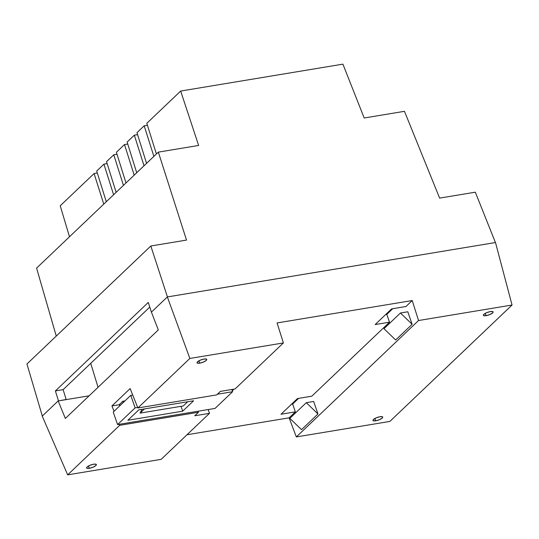 <?xml version="1.0" encoding="UTF-8"?>
<svg xmlns="http://www.w3.org/2000/svg" width="539" height="539" viewBox="0 0 539 539"><rect width="100%" height="100%" fill="white"/><g stroke="black" fill="none" stroke-linecap="round" stroke-linejoin="round"><path stroke-width="0.81" d="M58.259 400.928L66.169 399.48L58.259 400.928M151.466 312.249L148.272 302.44L55.389 390.93L58.441 400.76L55.389 390.93L148.272 302.44L151.466 312.249M167.434 296.928L495.415 242.543L475.31 192.187L439.629 198.109L404.466 111.317L364.182 117.994L342.912 64.148L180.673 91.051L146.817 123.303L180.673 91.051L198.628 145.449L158.345 152.126L36.585 268.119L158.345 152.126L186.514 240.077L150.826 245.993L167.434 296.928L495.415 242.543L475.31 192.187L439.629 198.109L404.466 111.317L364.182 117.994L342.912 64.148L180.673 91.051L198.628 145.449L158.345 152.126L186.514 240.077L150.826 245.993L26.95 364L150.826 245.993L167.434 296.928M149.727 307.136L63.117 389.643L66.169 399.48L63.117 389.643L55.389 390.93L63.117 389.643L149.727 307.136M42.311 416.047L26.95 364L42.311 416.047M147.43 125.264L144.189 125.803L136.973 132.675L144.189 125.803L153.871 156.391L144.189 125.803L147.43 125.264M137.586 134.642L134.346 135.181L127.13 142.053L134.346 135.181L144.028 165.769L134.346 135.181L137.586 134.642M127.743 144.021L124.502 144.553L116.39 152.288L124.502 144.553L134.184 175.141L124.502 144.553L127.743 144.021M117.003 154.248L113.769 154.787L106.547 161.66L113.769 154.787L123.444 185.376L113.769 154.787L117.003 154.248M107.16 163.627L103.926 164.159L96.703 171.038L103.926 164.159L113.601 194.747L103.926 164.159L107.16 163.627M97.316 173.006L94.082 173.538L60.227 205.79L94.082 173.538L103.757 204.126L94.082 173.538L97.316 173.006M146.561 163.357L136.973 132.675L146.561 163.357M156.404 153.979L146.817 123.303L156.404 153.979M69.491 236.769L60.227 205.79L69.491 236.769M106.291 201.714L96.703 171.038L106.291 201.714M116.134 192.342L106.547 161.66L116.134 192.342M125.978 182.964L116.39 152.288L125.978 182.964M136.717 172.729L127.13 142.053L136.717 172.729M56.265 336.08L36.585 268.119L56.265 336.08M98.044 387.305L90.734 363.333L98.044 387.305M486.077 315.672L485.275 313.341L486.077 315.672L483.584 315.584L483.328 315.079L483.813 314.352L486.623 312.694L490.375 311.576A5.174 1.442 -19.1 0 1 493.111 311.933A5.174 1.442 -19.1 0 1 491.029 313.988A5.174 1.442 -19.1 0 1 486.077 315.672A5.174 1.442 -19.1 0 1 483.342 315.315A5.174 1.442 -19.1 0 1 485.423 313.26A5.174 1.442 -19.1 0 1 490.375 311.576L492.868 311.657L493.131 312.162L492.639 312.889L489.83 314.554L486.077 315.672M375.696 420.818L374.895 418.493L375.696 420.818L373.204 420.737L372.948 420.231L373.433 419.504L376.242 417.846L379.995 416.728A5.174 1.442 -19.1 0 1 382.73 417.085A5.174 1.442 -19.1 0 1 380.649 419.133A5.174 1.442 -19.1 0 1 375.696 420.818A5.174 1.442 -19.1 0 1 372.961 420.467A5.174 1.442 -19.1 0 1 375.043 418.412A5.174 1.442 -19.1 0 1 379.995 416.728L382.488 416.809L382.744 417.314L382.259 418.042L379.449 419.706L375.696 420.818M89.346 468.303L88.537 465.979L89.346 468.303L86.853 468.223L86.59 467.717L87.075 466.99L89.892 465.325L93.638 464.207A5.174 1.442 -19.1 0 1 96.38 464.564A5.174 1.442 -19.1 0 1 94.291 466.619A5.174 1.442 -19.1 0 1 89.346 468.303A5.174 1.442 -19.1 0 1 86.604 467.946A5.174 1.442 -19.1 0 1 88.692 465.891A5.174 1.442 -19.1 0 1 93.638 464.207L96.131 464.288L96.393 464.793L95.908 465.521L93.099 467.185L89.346 468.303M199.726 363.151L198.925 360.827L199.726 363.151L197.234 363.07L196.978 362.565L197.463 361.837L200.272 360.173L204.025 359.055A5.174 1.442 -19.1 0 1 206.76 359.412A5.174 1.442 -19.1 0 1 204.679 361.467A5.174 1.442 -19.1 0 1 199.726 363.151A5.174 1.442 -19.1 0 1 196.991 362.794A5.174 1.442 -19.1 0 1 199.073 360.739A5.174 1.442 -19.1 0 1 204.025 359.055L206.518 359.142L206.774 359.648L206.289 360.369L203.479 362.033L199.726 363.151M289.099 417.833L295.359 411.863L292.65 404.041L298.606 398.368L292.65 404.041L295.359 411.863L289.099 417.833L186.999 434.757L289.099 417.833L296.335 436.934L389.859 421.431L512.05 305.027L418.534 320.53L296.335 436.934L289.099 417.833M311.825 396.178L389.502 322.187L386.793 314.365L392.749 308.692L386.793 314.365L389.502 322.187L311.825 396.178L297.481 398.557L281.014 414.242L295.359 411.863L281.014 414.242L297.481 398.557L311.825 396.178M405.968 306.502L412.227 300.533L418.534 320.53L296.335 436.934L389.859 421.431L512.05 305.027L495.503 242.53L167.339 296.942L151.412 312.121L158.311 329.902L65.347 418.459L58.165 400.942L42.237 416.121L67.671 474.852L119.658 425.332L119.247 424.301L119.658 425.332L67.671 474.852L161.188 459.343L209.489 413.332L194.774 415.771L198.46 412.261L119.658 425.332L198.46 412.261L198.103 411.23L198.46 412.261L194.774 415.771L209.489 413.332L208.182 409.552L209.489 413.332L161.188 459.343L67.671 474.852L42.237 416.121L58.165 400.942L65.347 418.459L158.311 329.902L151.412 312.121L167.339 296.942L189.863 358.448L167.339 296.942L495.503 242.53L512.05 305.027L418.534 320.53L412.227 300.533L405.968 306.502L391.617 308.881L375.151 324.566L389.502 322.187L375.151 324.566L391.617 308.881L405.968 306.502M395.66 339.981L412.126 324.296L407.794 311.778L400.437 312.997L412.126 324.296L395.66 339.981L383.97 328.682L400.437 312.997L383.97 328.682L395.66 339.981M301.523 429.657L317.99 413.972L313.658 401.461L306.293 402.68L289.834 418.365L306.293 402.68L317.99 413.972L301.523 429.657L289.834 418.365L301.523 429.657M89.117 395.815L58.165 400.942L89.117 395.815M114.059 411.284L111.923 405.934L130.142 388.579L137.876 407.976L189.863 358.448L137.876 407.976L216.678 394.905L220.37 391.395L235.085 388.956L283.386 342.939L189.863 358.448L283.386 342.939L277.08 322.942L412.227 300.533L277.08 322.942L283.386 342.939L235.085 388.956L220.37 391.395L216.678 394.905L137.876 407.976L130.142 388.579L111.923 405.934L114.059 411.284M119.618 404.661L111.923 405.934L119.618 404.661M119.752 405.86L119.294 404.715L119.752 405.86M291.525 404.23L292.65 404.041L291.525 404.23M385.661 314.554L386.793 314.365L385.661 314.554M412.126 324.296L407.794 311.778L400.437 312.997L412.126 324.296M306.293 402.68L317.99 413.972L313.658 401.461L306.293 402.68M142.094 409.317L140.066 413.117L183.26 405.955L187.66 401.764L183.26 405.955L140.066 413.117L142.094 409.317M193.609 400.78L182.687 411.176L181.01 406.325L182.687 411.176L127.871 420.265L138.792 409.869L193.609 400.78L182.687 411.176L127.871 420.265L138.792 409.869L193.609 400.78M215.061 408.414L232.605 391.705L217.392 394.231L232.605 391.705L231.837 389.495L232.605 391.705L215.061 408.414L117.569 424.577L113.237 412.065L130.775 395.356L132.715 395.033L130.775 395.356L135.114 407.875L117.569 424.577L215.061 408.414M137.667 407.45L135.114 407.875L130.775 395.356L113.237 412.065L117.569 424.577L135.114 407.875L137.667 407.45M233.67 389.185L232.376 391.051L233.67 389.185M119.53 404.405L119.968 405.658L119.53 404.405L122.845 401.252L119.53 404.405M124.96 400.901L122.845 401.252L124.96 400.901M123.276 402.505L122.845 401.252L123.276 402.505M144.465 408.926L140.066 413.117L144.465 408.926"/></g></svg>
